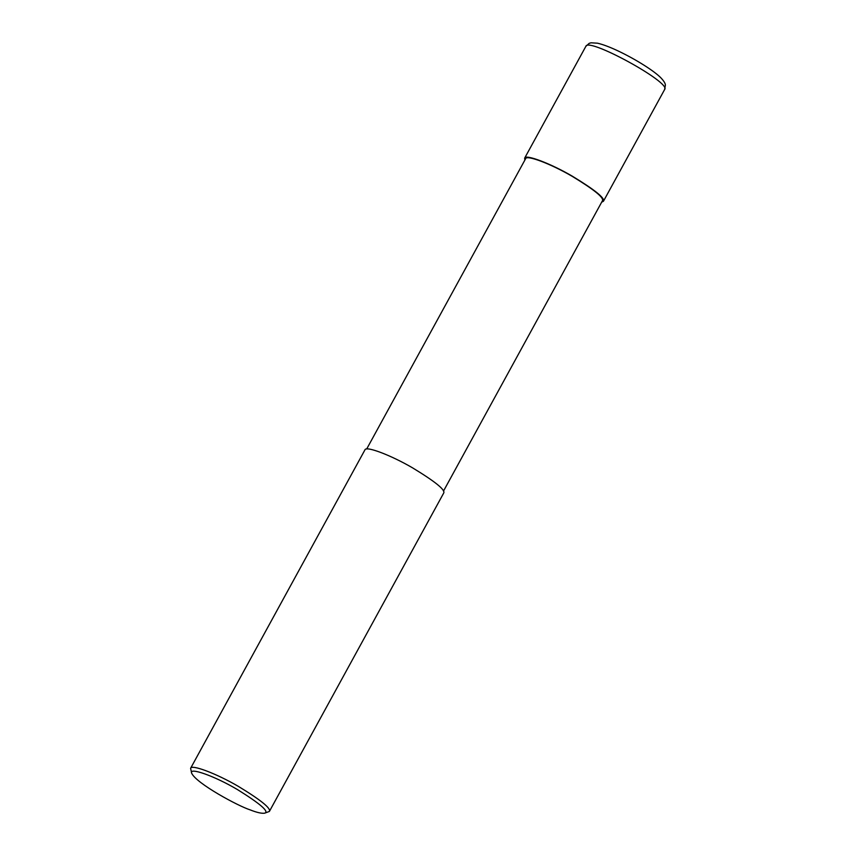 <?xml version="1.0" encoding="UTF-8"?>
<svg xmlns="http://www.w3.org/2000/svg" width="856" height="856" viewBox="0 0 856 856"><rect width="100%" height="100%" fill="white"/><g stroke="black" fill="none" stroke-linecap="round" stroke-linejoin="round"><path stroke-width="1.28" d="M664.652 89.473L665.38 85.097C665.369 83.439 663.914 81.063 661.025 77.982C654.936 71.551 636.8 59.781 617.797 50.804C609.547 46.93 602.763 44.394 597.445 43.185L591.036 42.8L589.185 43.346L585.868 46.331C587.858 36.936 671.5 82.732 664.652 89.473L603.427 201.288L601.682 202.144M524.867 160.083L524.642 158.157C525.488 154.005 550.397 163.4 572.215 176.122C594.77 189.807 605.181 198.196 603.427 201.288M366.689 449.004L525.627 158.692C526.451 154.647 550.74 163.806 572.011 176.218C594.01 189.561 604.154 197.736 602.442 200.753L443.504 491.066M191.691 773.289L190.599 768.303L364.945 449.86C365.78 445.709 390.7 455.103 412.517 467.825C435.073 481.511 445.473 489.9 443.729 492.992L269.383 811.435L264.59 813.2C261.529 813.596 256.682 812.472 250.048 809.84C238.236 806.085 196.602 783.668 191.691 773.289C188.427 766.805 214.407 775.921 237.412 789.553C260.524 803.923 269.587 811.809 264.59 813.2M190.599 768.303C191.444 764.151 216.354 773.546 238.171 786.268C260.727 799.953 271.127 808.342 269.383 811.435M585.868 46.331L524.642 158.157"/></g></svg>
